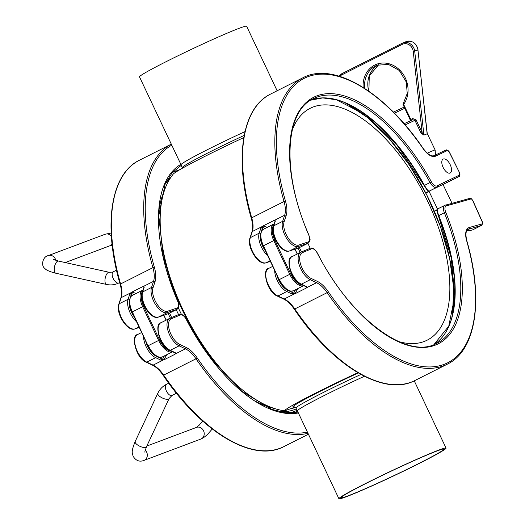 <?xml version="1.0" encoding="UTF-8"?>
<svg xmlns="http://www.w3.org/2000/svg" width="525" height="525" viewBox="0 0 525 525"><rect width="100%" height="100%" fill="white"/><g stroke="black" fill="none" stroke-linecap="round" stroke-linejoin="round"><path stroke-width="0.79" d="M310.203 248.253A129.852 63.066 -116.8 0 1 307.899 243.338M292.195 130.272A129.852 63.066 -116.8 0 1 370.906 125.14A129.852 63.066 -116.8 0 1 448.593 269.377A129.852 63.066 -116.8 0 1 398.757 341.572M296.861 248.509A0.781 0.381 -112.8 0 0 296.881 248.502L300.346 247.124A0.781 0.505 -111.7 0 0 300.385 247.104L297.15 248.391A0.781 0.505 68.3 0 1 297.071 248.423M308.168 243.2L300.385 247.104L307.919 243.305A7.783 3.78 63.2 0 0 308.168 243.2C311.601 239.682 309.494 238.376 308.923 235.115L308.818 235.22M436.669 187.366L429.22 191.126C429.227 192.767 427.527 190.91 424.121 185.555L424.489 185.397A137.018 66.55 63.2 0 0 310.695 100.177M429.24 191.113C428.361 191.297 426.773 189.387 424.489 185.397L431.386 181.834A138.108 67.082 63.2 0 0 315.459 96.443A138.108 67.082 63.2 0 0 308.772 235.115L308.923 235.115C281.761 173.88 284.366 111.464 313.412 98.634A137.018 66.55 -116.8 0 1 430.093 182.569A7.783 3.78 63.2 0 0 436.728 187.34A7.783 3.78 63.2 0 0 436.78 187.313A1.089 0.952 -118.6 0 0 437.128 185.916A6.694 3.255 -116.8 0 1 431.386 181.834M289.249 251.022A1.089 0.952 -108.4 0 0 289.433 250.983L296.881 248.502A0.781 0.381 -112.8 0 0 296.907 248.489L296.625 248.588M428.997 191.152L425.69 192.826M436.826 187.287L438.749 186.237L439.084 184.846L437.128 185.916M443.041 167.245A7.783 3.78 63.2 0 0 450.168 172.994A7.783 3.78 63.2 0 0 450.037 164.338A7.783 3.78 63.2 0 0 443.152 159.095A7.783 3.78 63.2 0 0 443.041 167.245M274.923 220.375A1.089 0.873 -74.1 0 0 274.444 220.454L275.08 220.638M274.995 220.395L275.087 221.084L275.395 220.887L274.444 220.454M267.402 227.273L263.261 226.091A1.089 0.873 -74.1 0 0 262.664 227.509L265.394 228.283M263.261 226.091L260.813 228.237L262.664 227.509L261.194 231.984M262.94 226.026L274.175 220.356M466.607 231.02L469.101 230.363A12.278 1.017 -24.1 0 1 469.068 230.797L468.077 230.567M468.484 230.698A0.781 0.61 109 0 1 468.156 230.593M434.365 211.247L436.885 209.974M449.328 325.178A137.53 66.8 -116.8 0 0 438.434 215.814L438.421 215.801C435.678 208.307 437.384 209.403 437.489 208.989L445.403 205.091A1.089 0.945 77.3 0 1 446.493 205.721L448.717 205.223L447.622 204.586L445.403 205.091A1.089 0.945 77.3 0 0 445.213 205.157A7.783 3.78 63.2 0 0 444.78 205.314A7.783 3.78 63.2 0 0 444.353 212.73L438.421 215.801L451.224 257.887L454.794 296.133L448.763 326.163L433.945 344.59A137.018 66.55 63.2 0 0 438.749 215.558C437.154 211.345 436.793 209.14 437.679 208.957M469.068 230.797A0.781 0.755 46.6 0 0 469.462 230.744A12.666 1.05 155.9 0 0 466.607 231.007M468.95 230.81L472.789 229.806A1.089 0.952 74.3 0 1 472.487 229.891M295.529 289.754L293.665 293.081A1.089 0.906 -150.7 0 0 295.129 293.501L297.905 288.56M276.819 274.975A14.483 7.035 -116.8 0 0 287.464 290.148L293.665 293.081L291.867 293.941L294.243 293.954L295.129 293.501M306.6 287.346L306.305 287.864A1.089 0.906 -150.7 0 0 306.607 287.608M306.305 287.864L306.456 286.584L306.127 286.762L306.646 287.549M306.193 288.1L294.958 293.764M366.489 483.19A56.91 2.612 154.7 0 0 341.033 497.752A56.91 2.612 154.7 0 0 393.599 475.794A56.91 2.612 154.7 0 0 443.933 449.111A56.91 2.612 154.7 0 0 366.489 483.19M365.426 483.591A59.246 2.717 -25.3 0 1 446.047 448.114A59.246 2.717 -25.3 0 1 393.645 475.893A59.246 2.717 -25.3 0 1 338.92 498.75A59.246 2.717 -25.3 0 1 365.426 483.591M338.92 498.75L297.38 410.865A59.246 2.717 -25.3 0 1 323.879 395.706A59.246 2.717 -25.3 0 1 364.396 376.287A59.325 2.723 154.7 0 0 297.308 410.898A59.325 2.723 154.7 0 0 297.439 410.99M277.134 90.772L246.632 26.25A59.246 2.717 154.7 0 0 191.907 49.107A59.246 2.717 154.7 0 0 139.506 76.886L180.994 164.647M244.991 131.611A59.325 2.723 154.7 0 0 180.981 164.811L182.49 168.171M180.193 169.477L172.423 172.436M243.797 137.576A70.744 3.248 154.7 0 0 173.099 174.254A148.7 148.7 0 0 0 171.038 177.115A135.43 65.776 63.2 0 0 184.314 312.631A135.43 65.776 63.2 0 0 284.642 410.819A70.744 3.248 -25.3 0 1 316.306 392.752A70.744 3.248 -25.3 0 1 357.853 372.711M290.207 412.978L297.071 410.392M295.089 407.118L284.642 410.819M297.616 411.37L293.79 412.808M394.419 113.19L404.847 108.242M404.276 107.041L393.356 112.114M403.279 104.646L403.633 104.409A1.089 0.466 -144 0 1 403.246 103.569L403.246 103.569A1.089 0.466 -144 0 1 403.351 103.497M412.683 119.746A1.089 0.532 63.2 0 0 412.689 118.578L410.858 119.497L403.633 104.409A25.226 22.03 -111.8 0 0 391.814 64.726A25.226 22.03 -111.8 0 0 363.156 87.439M412.663 119.752L404.119 123.729A14.011 0.518 154.4 0 1 412.663 119.752L414.94 120.369L416.062 119.838L412.689 118.578M405.136 124.911A15.573 0.578 -25.6 0 1 414.94 120.369L421.011 133.042L422.126 132.51L416.062 119.838M421.011 133.042L423.898 135.102L414.717 51.306A9.345 8.157 -111.8 0 0 402.977 42.886A9.345 8.157 -111.8 0 0 402.413 43.142A1.089 0.532 -116.8 0 0 402.393 43.148L341.788 73.717A1.089 0.532 -116.8 0 1 341.788 73.717L338.992 76.125M339.839 76.388A8.249 7.206 68.2 0 1 341.768 74.898L402.393 44.323A8.249 7.206 68.2 0 1 413.254 51.535L418.071 49.928C416.391 43.07 412.44 40.294 406.219 41.593A9.345 8.157 68.2 0 1 417.952 50.013L427.061 133.101M427.133 133.809L423.898 135.102M165.736 314.639A0.781 0.381 -112.8 0 0 165.756 314.632L169.221 313.254A0.781 0.505 -111.7 0 0 169.26 313.235L166.025 314.521A0.781 0.505 68.3 0 1 165.946 314.554M177.043 309.33L169.26 313.235L176.794 309.435A7.783 3.78 63.2 0 0 177.043 309.33C180.475 305.812 178.369 304.507 177.798 301.245L177.693 301.357M158.123 317.152A1.089 0.952 -108.4 0 0 158.307 317.113L165.756 314.632A0.781 0.381 -112.8 0 0 165.782 314.619L165.5 314.718M143.798 286.506A1.089 0.873 -74.1 0 0 143.318 286.584L143.955 286.768M143.87 286.525L143.962 287.214L144.27 287.017L143.318 286.584M136.277 293.403L132.136 292.222A1.089 0.873 -74.1 0 0 131.539 293.639L134.269 294.413M132.136 292.222L129.688 294.368L131.539 293.639L130.069 298.115M131.814 292.156L143.049 286.486M164.404 355.891L162.54 359.212A1.089 0.906 -150.7 0 0 164.003 359.632L166.779 354.69M145.694 341.106A14.483 7.035 -116.8 0 0 156.338 356.285L162.54 359.212L160.742 360.071L163.118 360.084L164.003 359.632M175.475 353.476L175.179 353.994A1.089 0.906 -150.7 0 0 175.481 353.738L175.521 353.679M175.179 353.994L175.33 352.715L175.002 352.892L175.475 353.765M175.068 354.231L163.833 359.894M145.169 450.083A6.228 5.434 69.4 0 1 143.975 460.418C139.545 462.144 135.923 460.747 133.101 456.225C132.254 452.655 130.935 452.104 135.174 441.525L157.808 393.304C159.712 389.314 162.579 386.321 166.412 384.333L168.722 383.165M144.756 452.091L146.455 446.821A6.228 2.317 -154.9 0 1 137.97 445.239A6.228 2.317 -154.9 0 1 135.174 441.525M146.455 446.821L169.083 398.6A6.228 2.317 -154.9 0 1 168.413 399.158A6.228 2.317 -154.9 0 1 160.604 397.018A6.228 2.317 -154.9 0 1 157.808 393.304M169.083 398.6L172.023 395.456A6.228 3.025 -116.8 0 1 171.872 395.522A6.228 3.025 -116.8 0 1 166.373 390.961A6.228 3.025 -116.8 0 1 166.412 384.333M146.816 446.047L196.488 427.389A6.228 5.434 69.4 0 1 201.134 427.987A6.228 5.434 69.4 0 1 204.212 433.932A6.228 5.434 69.4 0 1 200.865 439.051L143.975 460.418M65.212 262.559L109.561 245.903A6.228 5.434 -110.6 0 0 112.028 243.843M111.366 236.23A6.228 5.434 -110.6 0 0 105.184 234.242L111.182 233.015M55.834 260.374A6.228 5.434 -110.6 0 0 48.293 255.603L105.184 234.242M55.794 273.23L106.522 284.452A6.228 2.645 102.5 0 1 105.02 279.438A6.228 2.645 102.5 0 1 108.478 272.357A6.228 2.645 102.5 0 1 109.213 272.291L58.485 261.069A6.228 2.645 102.5 0 0 54.292 268.216A6.228 2.645 102.5 0 0 55.794 273.23C49.521 271.609 45.892 270.014 44.894 268.446C40.714 265.919 42.65 256.495 48.293 255.603M113.38 271.773A6.228 3.025 63.2 0 0 113.236 271.838A6.228 3.025 63.2 0 0 113.197 278.467A6.228 3.025 63.2 0 0 118.84 282.962C114.942 284.878 110.834 285.377 106.522 284.452M301.448 251.934A141.652 68.801 -116.8 0 1 299.368 247.511M343.855 102.277A141.652 68.801 -116.8 0 1 367.756 117.823A141.652 68.801 -116.8 0 1 451.979 316.673M300.162 252.545A142.472 69.195 -116.8 0 1 298.043 248.036M308.772 235.115A6.694 3.255 -116.8 0 1 308.313 241.887L298.81 245.05A14.483 7.035 -116.8 0 1 287.818 237.484A14.483 7.035 -116.8 0 1 284.143 221.681L286.164 215.545A24.445 11.872 63.2 0 0 285.515 201.219A159.285 77.365 -116.8 0 1 307.788 76.755A159.285 77.365 -116.8 0 1 423.209 148.752A16.662 8.092 63.2 0 0 435.579 156.155A1.089 0.952 -115.5 0 0 434.254 155.603L446.053 149.96A1.089 0.952 64.5 0 0 446.04 149.973L434.273 155.597M335.436 99.356A137.53 66.8 -116.8 0 1 424.128 185.542L397.149 145.359L366.535 115.447L336.361 99.743L322.731 97.912L310.682 100.183M297.15 248.391L289.544 250.937A15.573 7.56 -116.8 0 1 277.725 242.806A15.573 7.56 -116.8 0 1 273.774 225.809L275.395 220.887M284.143 221.681A1.089 0.86 -161.8 0 0 282.647 221.34L273.774 225.809A1.089 0.86 18.2 0 0 273.387 226.242C270.067 234.859 281.767 254.061 289.433 250.983A1.089 0.952 -108.4 0 0 289.544 250.937L298.417 246.461L307.919 243.305A1.089 0.952 71.6 0 0 308.313 241.887M265.978 262.815C258.313 265.886 246.619 246.691 249.933 238.068A1.089 0.86 18.2 0 1 250.32 237.641A15.573 7.56 -116.8 0 0 254.271 254.632A15.573 7.56 -116.8 0 0 266.09 262.769A1.089 0.952 -108.4 0 1 265.978 262.815L270.382 261.352L266.09 262.769L270.093 260.748M298.81 245.05A1.089 0.952 71.6 0 1 298.417 246.461A15.573 7.56 63.2 0 1 286.598 238.33A15.573 7.56 63.2 0 1 282.647 221.34L284.668 215.204L274.667 220.251M429.22 191.126L459.231 176.452A1.089 0.952 -115.5 0 0 459.592 175.048L439.084 184.846M286.164 215.545A1.089 0.86 -161.8 0 0 284.668 215.204A23.356 11.347 -116.8 0 0 284.045 201.515L251.718 217.816A160.374 77.89 -116.8 0 1 270.565 94.087C241.631 107.874 234.012 159.482 251.291 218.249A1.089 0.348 -16 0 1 251.718 217.816A23.356 11.347 63.2 0 1 252.341 231.505L262.342 226.465M449.17 151.915L459.578 172.81A2.021 0.984 -116.8 0 1 459.592 175.048M450.384 180.908A3.117 1.509 -116.8 0 1 450.371 180.915A3.117 1.509 -116.8 0 1 450.358 180.922L459.231 176.452A3.117 1.509 63.2 0 0 459.244 176.446A3.117 1.509 63.2 0 0 459.467 176.269M285.515 201.219A1.089 0.348 164 0 0 284.045 201.515A160.374 77.89 63.2 0 1 302.892 77.779L270.565 94.087M435.579 156.155L447.379 150.518A1.089 0.952 64.5 0 0 446.053 149.96L449.288 151.85L459.578 172.81M447.379 150.518A2.021 0.984 -116.8 0 1 449.164 151.902M434.254 155.603A1.089 0.952 -115.5 0 0 434.241 155.61C431.425 156.758 427.757 154.416 423.255 148.562C385.068 92.059 333.533 61.235 302.892 77.779M425.801 193.043L429.096 191.474M435.232 188.153L432.593 189.459A1.089 0.532 -116.8 0 1 432.593 189.459L450.358 180.922A1.089 0.952 -115.5 0 0 450.358 180.922L435.232 188.153A1.089 0.952 -115.5 0 0 435.245 188.147M450.325 180.941A1.089 0.952 -115.5 0 0 450.338 180.935L459.244 176.446L459.703 172.751M251.488 218.38A1.089 0.348 -16 0 1 251.291 218.249C252.84 223.88 253.063 228.441 251.954 231.938A1.089 0.86 18.2 0 1 252.341 231.505L250.32 237.641L259.192 233.166A1.089 0.86 18.2 0 1 260.689 233.507L260.912 232.838M260.813 228.237L259.192 233.166A15.573 7.56 63.2 0 0 267.678 255.642M265.44 250.898A14.483 7.035 -116.8 0 1 260.689 233.507M466.607 240.562A1.089 0.348 -15.9 0 1 466.804 240.693C465.34 234.321 465.813 230.482 468.221 229.182A15.573 7.56 -116.8 0 1 468.891 228.92A1.089 0.952 -105.7 0 0 469.298 227.502A16.662 8.092 63.2 0 0 466.607 240.562A159.285 77.365 -116.8 0 1 443.789 364.468A159.285 77.365 -116.8 0 1 328.302 291.743A24.445 11.872 63.2 0 0 317.251 281.315L310.918 278.322A14.483 7.035 -116.8 0 1 300.799 264.941A14.483 7.035 -116.8 0 1 302.4 252.643L311.574 248.791A6.694 3.255 -116.8 0 1 317.33 253.227A138.108 67.082 63.2 0 0 433.342 345.824A138.108 67.082 63.2 0 0 445.751 212.238L444.353 212.73A137.018 66.55 -116.8 0 1 436.813 343.317C407.21 360.55 349.867 318.006 317.448 253.155L317.448 253.155C314.954 249.067 312.572 247.419 310.301 248.213A1.089 0.952 -112.8 0 0 310.249 248.24L301.179 252.052M467.69 229.523L481.661 225.33L472.789 229.806A3.117 1.509 -116.8 0 0 472.927 229.753A3.117 1.509 -116.8 0 0 473.045 229.681M277.279 296.041A1.089 0.807 -64.7 0 0 277.909 296.008A15.573 7.56 -116.8 0 1 267.107 281.859A15.573 7.56 -116.8 0 1 268.518 268.505C261.896 268.853 266.871 292.11 277.279 296.041L283.612 299.033A1.089 0.807 -64.7 0 0 284.242 299.001L277.909 296.008L286.781 291.533L291.867 293.941M294.276 308.903L294.801 308.963A23.356 11.347 63.2 0 0 284.242 299.001L294.243 293.954M283.612 299.033C287.254 300.805 290.791 304.159 294.23 309.087C332.456 365.958 384.254 397.09 415.006 380.474A160.374 77.89 -116.8 0 1 294.801 308.963L327.127 292.661A160.374 77.89 63.2 0 0 447.326 364.173C476.142 350.431 483.833 299.184 466.804 240.693M482.239 221.885L482.206 221.799A2.021 0.984 -116.8 0 1 482.068 223.912A1.089 0.952 -105.7 0 1 481.661 225.33A3.117 1.509 63.2 0 0 481.799 225.277L472.927 229.753L469.363 230.783M328.302 291.743L327.127 292.661A23.356 11.347 -116.8 0 0 316.568 282.699L306.567 287.739M482.068 223.912L469.298 227.502M317.251 281.315A1.089 0.807 115.3 0 1 316.568 282.699L310.236 279.7L301.363 284.176A1.089 0.807 115.3 0 1 300.733 284.209L306.127 286.762M310.918 278.322A1.089 0.807 115.3 0 1 310.236 279.7A15.573 7.56 63.2 0 1 299.434 265.552A15.573 7.56 63.2 0 1 300.845 252.203L291.972 256.673A15.573 7.56 -116.8 0 0 290.561 270.027A15.573 7.56 -116.8 0 0 301.363 284.176L306.456 286.584M472.73 200.635L482.206 221.799M302.4 252.643A1.089 0.952 -112.8 0 0 301.074 252.092A15.573 7.56 63.2 0 0 300.845 252.203L310.301 248.213A1.089 0.952 -112.8 0 1 311.574 248.791M469.613 198.424A1.089 0.952 74.3 0 1 470.912 198.988A2.021 0.984 -116.8 0 1 472.697 200.557M448.717 205.223L470.912 198.988M445.751 212.238A6.694 3.255 -116.8 0 1 446.493 205.721M287.464 290.148A1.089 0.807 115.3 0 1 286.781 291.533A15.573 7.56 63.2 0 1 274.667 270.421M244.191 135.404A59.325 2.723 154.7 0 0 182.313 167.619M278.933 411.574A132.326 64.273 63.2 0 0 294.61 409.579A132.326 64.273 63.2 0 0 296.349 408.863M176.269 309.724A132.326 64.273 63.2 0 0 177.68 312.762A132.326 64.273 63.2 0 0 178.559 314.606M170.927 177.273A132.326 64.273 63.2 0 0 164.673 185.017M169.562 313.103A141.652 68.801 63.2 0 0 171.642 317.513M168.249 313.642A142.472 69.195 63.2 0 0 170.33 318.065M160.952 234.832A130.791 63.525 63.2 0 0 236.663 384.95M358.293 372.973A61.661 2.828 154.7 0 0 294.479 406.895M360.918 374.456A59.325 2.723 154.7 0 0 295.975 408.083L297.308 410.898M178.369 307.919A130.791 63.525 63.2 0 0 180.095 311.633A130.791 63.525 63.2 0 0 181.374 314.311M255.938 401.487A130.791 63.525 63.2 0 0 274.122 408.404M290.194 408.844A130.791 63.525 63.2 0 0 295.47 407.4M164.364 190.772A130.791 63.525 63.2 0 0 159.114 209.508M391.374 110.145A1.089 0.952 68.2 0 1 391.926 110.69M410.504 119.733L410.858 119.497A1.089 0.532 63.2 0 1 411.003 120.501M364.731 88.443A24.137 21.079 68.2 0 1 377.127 65.205L388.461 64.424L399.269 70.455L406.291 82.025L407.236 93.496L403.246 103.569A1.089 1.089 0 0 0 403.148 104.685L410.635 120.822M378.768 64.641A24.137 21.079 -111.8 0 0 368.74 91.14M422.828 134.584L422.126 132.51L413.254 51.535M427.238 133.573L417.939 49.862M341.768 74.898A1.089 0.532 -116.8 0 1 341.768 73.723L402.393 43.148A1.089 0.532 -116.8 0 0 402.393 44.323M427.232 133.488L435.133 149.999A15.573 0.578 154.4 0 0 427.284 153.188M274.168 223.873L273.892 223.998A15.573 7.56 63.2 0 0 273.794 240.575L274.759 240.128A14.792 7.186 -116.8 0 1 273.696 225.31M294.932 249.158L297.235 254.021M279.162 279.7L263.465 245.779L273.794 240.575L289.748 274.319L290.712 273.879L274.759 240.128M289.748 274.319A15.573 7.56 63.2 0 0 303.719 285.626L293.541 290.765A15.573 7.56 -116.8 0 1 279.418 279.53L289.748 274.319M302.275 284.937A14.792 7.186 -116.8 0 1 290.712 273.879M263.209 245.956L263.465 245.779A15.573 7.56 -116.8 0 1 263.563 229.208L273.892 223.998M179.557 166.313L181.387 165.67A137.018 66.55 63.2 0 0 179.57 166.307M166.025 314.521L158.419 317.067A15.573 7.56 -116.8 0 1 146.6 308.936A15.573 7.56 -116.8 0 1 142.649 291.939L144.27 287.017M142.262 292.373C138.941 300.989 150.642 320.191 158.307 317.113A1.089 0.952 -108.4 0 0 158.419 317.067L167.291 312.598L176.794 309.435A1.089 0.952 71.6 0 0 177.188 308.017L167.685 311.181A1.089 0.952 71.6 0 1 167.291 312.598A15.573 7.56 63.2 0 1 155.472 304.461A15.573 7.56 63.2 0 1 151.522 287.47L142.649 291.939A1.089 0.86 18.2 0 0 142.262 292.373L143.962 287.214M134.853 328.945C127.188 332.017 115.493 312.821 118.807 304.198A1.089 0.86 18.2 0 1 119.195 303.772A15.573 7.56 -116.8 0 0 123.145 320.762A15.573 7.56 -116.8 0 0 134.964 328.899A1.089 0.952 -108.4 0 1 134.853 328.945L139.256 327.482L134.964 328.899L138.968 326.878M180.849 164.345A138.108 67.082 63.2 0 0 177.647 301.245L163.163 256.535L158.78 215.683L165.145 183.934L172.088 172.817L181.223 165.322M177.647 301.245A6.694 3.255 -116.8 0 1 177.188 308.017M167.685 311.181A14.483 7.035 -116.8 0 1 156.693 303.614A14.483 7.035 -116.8 0 1 153.018 287.812A1.089 0.86 -161.8 0 0 151.522 287.47L153.543 281.334L143.542 286.381M153.018 287.812L155.039 281.676A1.089 0.86 -161.8 0 0 153.543 281.334A23.356 11.347 -116.8 0 0 152.919 267.645L120.593 283.946A160.374 77.89 -116.8 0 1 139.44 160.217C110.506 174.005 102.887 225.612 120.166 284.379A1.089 0.348 -16 0 1 120.593 283.946A23.356 11.347 63.2 0 1 121.216 297.636L131.217 292.596M155.039 281.676A24.445 11.872 63.2 0 0 154.389 267.35A1.089 0.348 164 0 0 152.919 267.645A160.374 77.89 63.2 0 1 171.301 144.152L139.44 160.217M154.389 267.35A159.285 77.365 -116.8 0 1 171.78 145.162M120.363 284.511A1.089 0.348 -16 0 1 120.166 284.379C121.715 290.01 121.938 294.571 120.829 298.069A1.089 0.86 18.2 0 1 121.216 297.636L119.195 303.772L128.067 299.296A1.089 0.86 18.2 0 1 129.563 299.637L129.787 298.968M129.688 294.368L128.067 299.296A15.573 7.56 63.2 0 0 136.553 321.772M134.315 317.028A14.483 7.035 -116.8 0 1 129.563 299.637M307.427 432.127A159.285 77.365 -116.8 0 1 197.177 357.873A24.445 11.872 63.2 0 0 186.126 347.445L179.793 344.452A14.483 7.035 -116.8 0 1 169.673 331.072A14.483 7.035 -116.8 0 1 171.275 318.773L180.449 314.921A1.089 0.952 -112.8 0 0 179.123 314.37L170.054 318.183M146.153 362.171A1.089 0.807 -64.7 0 0 146.783 362.138A15.573 7.56 -116.8 0 1 135.982 347.99A15.573 7.56 -116.8 0 1 137.393 334.635C130.771 334.983 135.745 358.247 146.153 362.171L152.486 365.164A1.089 0.807 -64.7 0 0 153.116 365.131L146.783 362.138L155.656 357.663L160.742 360.071M163.15 375.034L163.675 375.093A23.356 11.347 63.2 0 0 153.116 365.131L163.118 360.084M152.486 365.164C156.128 366.936 159.666 370.289 163.104 375.217C201.331 432.088 253.129 463.221 283.881 446.604A160.374 77.89 -116.8 0 1 163.675 375.093L196.002 358.792A160.374 77.89 63.2 0 0 307.991 433.322M197.177 357.873L196.002 358.792A23.356 11.347 -116.8 0 0 185.443 348.83L175.442 353.87M186.126 347.445A1.089 0.807 115.3 0 1 185.443 348.83L179.11 345.837L170.238 350.306A1.089 0.807 115.3 0 1 169.608 350.339L175.002 352.892M179.793 344.452A1.089 0.807 115.3 0 1 179.11 345.837A15.573 7.56 63.2 0 1 168.308 331.682A15.573 7.56 63.2 0 1 169.719 318.334L160.847 322.803A15.573 7.56 -116.8 0 0 159.436 336.158A15.573 7.56 -116.8 0 0 170.238 350.306L175.33 352.715M171.275 318.773A1.089 0.952 -112.8 0 0 169.949 318.222A15.573 7.56 63.2 0 0 169.719 318.334L179.176 314.344C181.447 313.55 183.829 315.197 186.323 319.292L186.204 319.358A138.108 67.082 63.2 0 0 298.364 412.945M180.449 314.921A6.694 3.255 -116.8 0 1 186.204 319.358M156.338 356.285A1.089 0.807 115.3 0 1 155.656 357.663A15.573 7.56 63.2 0 1 143.542 336.551M143.043 290.003L142.767 290.128A15.573 7.56 63.2 0 0 142.669 306.705L143.633 306.265A14.792 7.186 -116.8 0 1 142.57 291.441M163.807 315.289L166.11 320.152M148.037 345.831L132.339 311.909L142.669 306.705L158.622 340.449L159.587 340.01L143.633 306.265M158.622 340.449A15.573 7.56 63.2 0 0 172.594 351.757L162.415 356.895A15.573 7.56 -116.8 0 1 148.293 345.66L158.622 340.449M171.15 351.067A14.792 7.186 -116.8 0 1 159.587 340.01M132.083 312.086L132.339 311.909A15.573 7.56 -116.8 0 1 132.438 295.339L142.767 290.128M172.023 395.456L176.446 393.225M196.481 427.396L199.349 425.033L202.643 421.024M212.244 428.997L207.309 434.68L203.621 437.64L200.865 439.051M109.561 245.903L112.206 245.431M58.485 261.069L53.445 259.409M109.213 272.291L112.678 272.081L116.504 270.191M119.647 282.555L118.84 282.962M452.465 314.692L453.758 288.52L449.682 258.628L440.495 226.8L426.759 194.926L409.297 164.935L389.163 138.633L367.546 117.587L345.732 103.064M300.766 246.934L300.346 247.124M249.933 238.068L251.954 231.938M273.387 226.242L275.087 221.084M468.031 230.58L469.324 230.797M447.595 204.593L469.763 198.365L471.43 198.732L472.835 200.543L482.35 221.786L481.799 225.277M300.733 284.209C290.325 280.284 285.351 257.02 291.972 256.673M272.751 266.365L268.518 268.505M415.006 380.474L447.326 364.173M414.251 380.842L446.047 448.114M294.223 406.868L295.975 408.083M452.045 203.346L442.995 184.446M437.483 208.996L428.997 191.271M392.221 110.978L392.07 110.663A1.089 1.089 0 0 0 391.289 110.06M368.917 91.265L369.246 75.948L378.774 64.641M402.393 43.148L406.219 41.593M435.133 149.999L435.481 155.197M295.024 249.126L297.321 253.975M263.563 229.208C261.069 229.13 258.674 237.707 263.117 245.982L279.07 279.727C283.139 286.256 286.079 292.373 293.541 290.765M169.641 313.064L169.221 313.254M118.807 304.198L120.829 298.069M297.99 412.158L285.541 412.729L271.707 409.349L241.723 391.178L211.988 359.835L186.323 319.292M169.608 350.339C159.2 346.415 154.225 323.151 160.847 322.803M141.625 332.502L137.393 334.635M283.881 446.604L308.424 434.227M163.898 315.256L166.195 320.106M132.438 295.339C129.944 295.26 127.549 303.837 131.992 312.113L147.945 345.857C152.014 352.387 154.954 358.503 162.415 356.895"/></g></svg>
